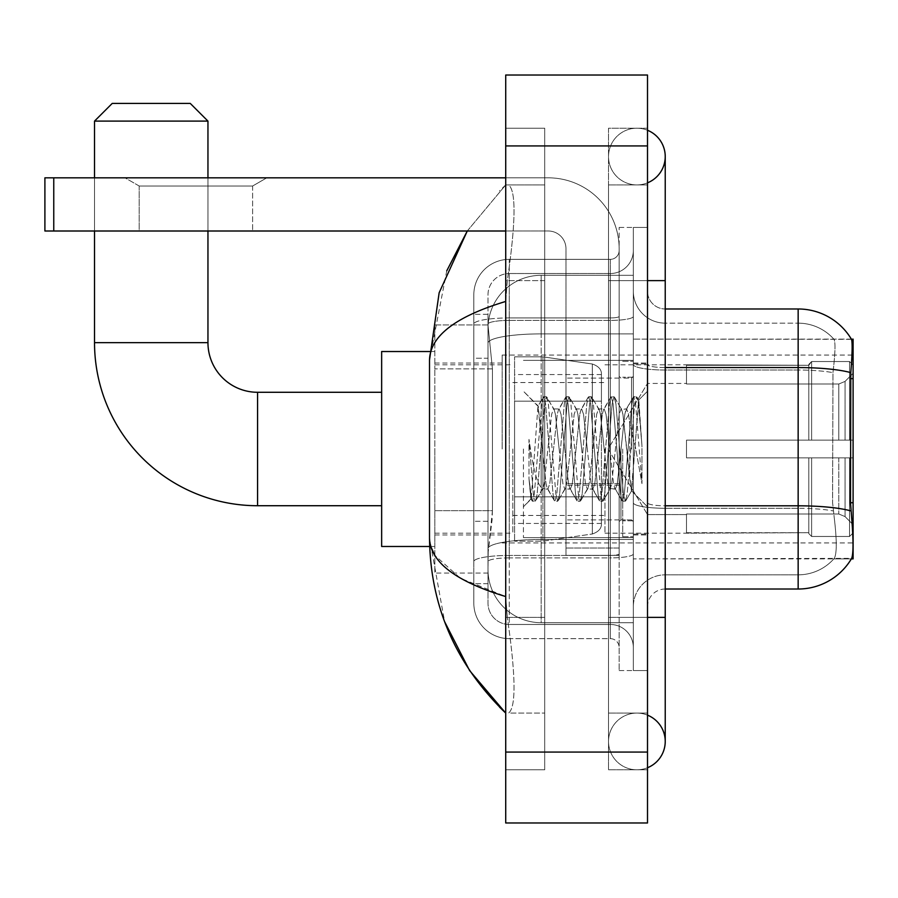 <?xml version="1.0" encoding="UTF-8"?>
<svg xmlns="http://www.w3.org/2000/svg" width="898" height="898" viewBox="0 0 898 898"><rect width="100%" height="100%" fill="white"/><g stroke="black" fill="none" stroke-linecap="round" stroke-linejoin="round"><path stroke-width="0.67" stroke-dasharray="4.49 3.37" d="M853.1 449L853.1 355.069L853.1 449M502.173 449L502.173 355.069L502.173 449M492.43 510.659L492.082 519.897L488.209 551.799L492.43 510.659L492.43 368.876L492.43 510.659L434.823 510.659L434.823 573.07L434.823 368.876L434.823 510.659L492.43 510.659M488.209 551.799L487.996 569.523A53.173 53.173 0 0 0 541.168 622.696L633.326 622.696L633.326 333.888L633.326 622.696L541.168 622.696L633.326 622.696L541.168 622.696L541.168 539.485A53.173 9.238 180 0 0 488.635 547.297A53.173 9.238 180 0 1 541.168 539.485L633.326 539.485L633.326 275.304L633.326 539.485L541.168 539.485L541.168 333.888L633.326 333.888L633.326 275.304L633.326 333.888L541.168 333.888L541.168 275.304L633.326 275.304L541.168 275.304A53.173 53.173 0 0 0 488.063 325.66L492.43 368.876L488.063 325.66A53.173 53.173 0 0 1 541.168 275.304L633.326 275.304L541.168 275.304A53.173 53.173 0 0 0 487.996 328.477L487.996 343.126L487.996 328.477A53.173 53.173 0 0 1 541.168 275.304L541.168 622.696A53.173 53.173 0 0 1 487.996 569.523L488.209 551.799M853.1 511.029L853.1 339.118L633.326 339.118L633.326 378.653L633.326 339.118L851.484 339.332C852.55 342.217 852.314 353.318 850.788 372.636L850.529 502.723L851.674 518.124C853.459 540.293 853.459 553.707 851.674 558.354L633.326 558.882L633.326 378.653L633.326 558.882L853.1 558.882L853.1 511.029M434.823 449L434.823 546.478L434.823 449M487.996 569.523L488.108 573.07L487.996 569.523A53.173 53.173 0 0 0 541.168 622.696A53.173 53.173 0 0 1 487.996 569.523L487.996 343.126L487.996 569.523A53.173 53.173 0 0 0 541.168 622.696A53.173 53.173 0 0 1 487.996 569.523M488.108 573.07L434.823 573.07L488.108 573.07M488.108 324.93L434.823 324.93L434.823 368.876L434.823 324.93L488.108 324.93M647.503 449L647.503 363.039L647.503 449M633.326 449L633.326 360.379L633.326 449M622.696 449L622.696 536.735L622.696 449M851.36 558.882L833.827 558.882L851.36 558.882M834.287 518.124C836.902 540.293 836.902 553.707 834.287 558.354A47.852 47.852 0 0 1 798.154 574.843L665.227 574.843L665.227 518.124L665.227 589.021L665.227 505.81L665.227 574.843L798.154 574.843A47.852 47.852 0 0 0 834.287 558.354C836.902 553.729 836.902 540.315 834.287 518.124L832.581 502.723L832.962 372.636C835.252 353.374 835.6 342.273 834.018 339.332L834.018 339.332A47.852 47.852 0 0 0 798.154 323.157A47.852 47.852 0 0 1 834.018 339.332C835.6 342.239 835.252 353.341 832.962 372.636L832.581 502.723L834.287 518.124M633.326 518.124L633.326 364.487L633.326 518.124M665.227 589.021A17.724 17.724 0 0 0 647.503 606.745L647.503 502.734L647.503 606.745A17.724 17.724 0 0 1 665.227 589.021L798.154 589.021A62.029 62.029 0 0 0 851.674 558.354M633.326 291.255L633.326 364.487L633.326 291.255A31.901 31.901 0 0 0 665.227 323.157A31.901 31.901 0 0 1 633.326 291.255A31.901 31.901 0 0 0 665.227 323.157L665.227 508.279A31.901 5.545 0 0 1 633.326 502.734A31.901 5.545 0 0 0 665.227 508.279L665.227 323.157L798.154 323.157L665.227 323.157M633.326 617.375L633.326 227.452L633.326 670.548L633.326 617.375L633.326 670.548L647.503 670.548L647.503 617.375L647.503 670.548L633.326 670.548L647.503 670.548L633.326 670.548L633.326 280.625L633.326 617.375L647.503 617.375L647.503 227.452L647.503 713.079L647.503 227.452L633.326 227.452L647.503 227.452L633.326 227.452L633.326 280.625L633.326 227.452L647.503 227.452L647.503 769.799L647.503 184.921L647.503 617.375L619.149 617.375L619.149 227.452L619.149 670.548L619.149 617.375L633.326 617.375M851.36 339.118A62.029 62.029 0 0 1 851.484 339.332A62.029 62.029 0 0 0 851.36 339.118L833.827 339.118L851.36 339.118M647.503 502.734L647.503 291.255L647.503 502.734A17.724 3.076 0 0 0 665.227 505.81L665.227 367.563L665.227 505.81A17.724 3.076 0 0 1 647.503 502.734M850.788 372.636A62.029 10.776 180 0 0 798.154 367.563L798.154 308.979L665.227 308.979A17.724 17.724 0 0 1 647.503 291.255A17.724 17.724 0 0 0 665.227 308.979L665.227 367.563L665.227 308.979A17.724 17.724 0 0 1 647.503 291.255M633.326 606.745A31.901 31.901 0 0 1 665.227 574.843A31.901 31.901 0 0 0 633.326 606.745A31.901 31.901 0 0 1 665.227 574.843M487.996 583.7L473.818 583.7L473.818 521.3L473.818 583.7L487.996 583.7L487.996 521.3L487.996 583.7M487.996 294.802A21.271 21.271 0 0 1 509.256 273.531A21.271 21.271 0 0 0 487.996 294.802L487.996 324.099L487.996 294.802A21.271 21.271 0 0 1 509.256 273.531L509.256 624.469A21.271 21.271 0 0 1 487.996 603.198L487.996 324.099L487.996 603.198A21.271 21.271 0 0 0 509.256 624.469L610.281 624.469L610.281 567.749L610.281 638.646L610.281 555.435L610.281 624.469L509.256 624.469L509.256 557.905L610.281 557.905L610.281 567.749L610.281 557.905A23.045 3.996 0 0 0 633.326 553.898L633.326 316.399L633.326 553.898A23.045 3.996 0 0 1 610.281 557.905L610.281 320.406L610.281 557.905L509.256 557.905L509.256 273.531L610.281 273.531A23.045 23.045 0 0 0 633.326 250.497L633.326 316.399L633.326 250.497A23.045 23.045 0 0 1 610.281 273.531L610.281 320.406L610.281 273.531A23.045 23.045 0 0 0 633.326 250.497M473.818 567.749L473.818 603.198L473.818 567.749M509.256 638.646A35.449 35.449 0 0 1 473.818 603.198A35.449 35.449 0 0 0 509.256 638.646L610.281 638.646A8.857 8.857 0 0 1 619.149 647.503L619.149 250.497L619.149 647.503A8.857 8.857 0 0 0 610.281 638.646L509.256 638.646M619.149 449L619.149 537.621L619.149 449M619.149 227.452L633.326 227.452L619.149 227.452M619.149 670.548L633.326 670.548L619.149 670.548M473.818 294.802A35.449 35.449 0 0 1 509.256 259.354L509.256 555.435L509.256 259.354A35.449 35.449 0 0 0 473.818 294.802L473.818 561.598L473.818 294.802A35.449 35.449 0 0 1 509.256 259.354L610.281 259.354A8.857 8.857 0 0 0 619.149 250.497A8.857 8.857 0 0 1 610.281 259.354L610.281 555.435L610.281 259.354A8.857 8.857 0 0 0 619.149 250.497M509.256 259.354L610.281 259.354M473.818 358.235L473.818 521.3L473.818 314.3L473.818 358.235L487.996 358.235L487.996 521.3L487.996 314.3L487.996 358.235L473.818 358.235M509.256 273.531L610.281 273.531M633.326 647.503A23.045 23.045 0 0 0 610.281 624.469A23.045 23.045 0 0 1 633.326 647.503A23.045 23.045 0 0 0 610.281 624.469M487.996 314.3L473.818 314.3L487.996 314.3M523.444 449L523.444 537.621L523.444 449M541.168 436.495L537.947 406.199L531.167 499.052L528.978 478.746L528.978 439.391L530.471 449C533.693 470.53 537.262 483.292 541.168 487.266L541.168 449L541.168 487.266L542.269 489.051L541.168 487.266C537.262 483.292 533.693 470.53 530.471 449L528.978 439.391L533.356 494.237L535.242 501.241L533.356 494.237L528.978 439.391L528.978 478.746L531.964 500.848L528.978 478.746L530.864 498.951L532.424 501.241L530.864 498.951L523.444 506.775L531.167 499.052L537.947 406.199L543.223 397.152L541.797 403.763L534.299 494.237L532.424 501.241L535.702 500.848L532.424 501.241L534.299 494.237L541.797 403.763L543.683 396.759L537.947 406.199L523.444 391.225L538.295 406.076L541.168 436.495L541.168 449L541.168 436.495L542.269 449L541.168 436.495M564.775 449L561.026 414.315L559.151 408.949L558.556 409.443L557.276 414.315L549.778 483.685L547.903 489.051L547.309 488.557L546.018 483.685L542.269 449L546.018 483.685L547.309 488.557L554.47 500.848L553.056 494.237L545.557 403.763L543.683 396.759L546.489 396.759L544.615 403.763L537.116 494.237L535.702 500.848L542.863 488.557L547.903 489.051L554.47 500.848L553.056 494.237L545.557 403.763L543.683 396.759L546.489 396.759L544.615 403.763L537.116 494.237L535.702 500.848L542.269 489.051L547.903 489.051L549.778 483.685L557.276 414.315L558.556 409.443L565.729 397.152L564.314 403.763L556.805 494.237L554.93 501.241L554.47 500.848L557.748 501.241L555.873 494.237L548.364 403.763L546.489 396.759L554.122 409.443L553.527 408.949L551.653 414.315L544.143 483.685L542.863 488.557L544.143 483.685L551.653 414.315L553.527 408.949L559.151 408.949L565.729 397.152L564.314 403.763L556.805 494.237L554.93 501.241L557.748 501.241L555.873 494.237L548.364 403.763L546.949 397.152L553.527 408.949L559.151 408.949L561.026 414.315L568.535 483.685L569.815 488.557L568.535 483.685L564.775 449M559.151 449L555.402 414.315L554.122 409.443L555.402 414.315L562.9 483.685L564.775 489.051L562.9 483.685L559.151 449M587.292 449L583.543 414.315L581.657 408.949L581.073 409.443L579.782 414.315L572.284 483.685L570.41 489.051L569.815 488.557L576.976 500.848L575.562 494.237L568.064 403.763L566.189 396.759L565.729 397.152L568.995 396.759L567.121 403.763L559.622 494.237L557.748 501.241L565.37 488.557L570.41 489.051L576.976 500.848L575.562 494.237L568.064 403.763L566.189 396.759L568.995 396.759L567.121 403.763L559.622 494.237L558.208 500.848L564.775 489.051L570.41 489.051L572.284 483.685L579.782 414.315L581.073 409.443L588.235 397.152L586.821 403.763L579.322 494.237L577.436 501.241L576.976 500.848L580.254 501.241L578.379 494.237L570.881 403.763L568.995 396.759L576.628 409.443L576.033 408.949L574.159 414.315L566.66 483.685L565.37 488.557L566.66 483.685L574.159 414.315L576.033 408.949L581.657 408.949L588.235 397.152L586.821 403.763L579.322 494.237L577.436 501.241L580.254 501.241L578.379 494.237L570.881 403.763L569.455 397.152L576.033 408.949L581.657 408.949L583.543 414.315L591.041 483.685L592.321 488.557L591.041 483.685L587.292 449M581.657 449L577.908 414.315L576.628 409.443L577.908 414.315L585.417 483.685L587.292 489.051L585.417 483.685L581.657 449M609.798 449L606.049 414.315L604.174 408.949L603.579 409.443L602.3 414.315L594.79 483.685L592.916 489.051L592.321 488.557L599.494 500.848L598.079 494.237L590.57 403.763L588.695 396.759L588.235 397.152L591.513 396.759L589.638 403.763L582.129 494.237L580.254 501.241L587.887 488.557L592.916 489.051L599.494 500.848L598.079 494.237L590.57 403.763L588.695 396.759L591.513 396.759L589.638 403.763L582.129 494.237L580.714 500.848L587.292 489.051L592.916 489.051L594.79 483.685L602.3 414.315L603.579 409.443L610.741 397.152L609.327 403.763L601.828 494.237L599.954 501.241L599.494 500.848L602.76 501.241L600.885 494.237L593.387 403.763L591.513 396.759L599.134 409.443L598.539 408.949L596.665 414.315L589.167 483.685L587.887 488.557L589.167 483.685L596.665 414.315L598.539 408.949L604.174 408.949L610.741 397.152L609.327 403.763L601.828 494.237L599.954 501.241L602.76 501.241L600.885 494.237L593.387 403.763L591.973 397.152L598.539 408.949L604.174 408.949L606.049 414.315L613.547 483.685L614.827 488.557L613.547 483.685L609.798 449M604.174 449L600.414 414.315L599.134 409.443L600.414 414.315L607.924 483.685L609.798 489.051L607.924 483.685L604.174 449M629.779 423.261L629.779 479.263L622.931 414.315L621.057 408.949L619.182 414.315L611.673 483.685L609.798 489.051L615.422 489.051L622 500.848L620.585 494.237L613.076 403.763L611.201 396.759L610.741 397.152L614.019 396.759L612.144 403.763L604.635 494.237L602.76 501.241L610.393 488.557L615.422 489.051L622 500.848L620.585 494.237L613.076 403.763L611.201 396.759L614.019 396.759L612.144 403.763L604.635 494.237L603.22 500.848L610.393 488.557L611.673 483.685L619.182 414.315L621.057 408.949L626.681 408.949L624.806 414.315L617.296 483.685L615.422 489.051L617.296 483.685L624.806 414.315L626.086 409.443L633.258 397.152L631.833 403.763L624.335 494.237L622.46 501.241L622 500.848L625.277 501.241L623.403 494.237L615.893 403.763L614.019 396.759L621.64 409.443L626.681 408.949L633.258 397.152L631.833 403.763L624.335 494.237L622.46 501.241L625.277 501.241L623.403 494.237L615.893 403.763L614.479 397.152L621.64 409.443L622.931 414.315L631.384 490.656L638.826 400.317L641.969 445.992L641.969 483.618L635.762 449L629.779 423.261L628.555 414.315L626.681 408.949L628.555 414.315L629.779 423.261L629.779 479.263L631.743 490.521L638.523 400.205L641.969 445.992L638.399 403.763L636.525 396.759L634.65 403.763L627.152 494.237L625.277 501.241L627.152 494.237L634.65 403.763L636.525 396.759L638.399 403.763L641.969 445.992L641.969 483.618L635.593 403.763L633.719 396.759L633.258 397.152L636.525 396.759L633.719 396.759L635.593 403.763L641.969 483.618L635.762 449L629.779 423.261M139.19 186.009L125.013 177.826L266.796 177.826L125.013 177.826L266.796 177.826L125.013 177.826L139.19 186.009L139.19 230.999L252.619 230.999L139.19 230.999L252.619 230.999L139.19 230.999L139.19 186.009L252.619 186.009L266.796 177.826L252.619 186.009L139.19 186.009L252.619 186.009L252.619 230.999L252.619 186.009L139.19 186.009M565.976 449L565.976 378.103L565.976 449M565.976 555.346L619.149 555.346L565.976 555.346L565.976 548.016L565.976 555.346L619.149 555.346L619.149 248.724A70.897 70.897 0 0 0 548.251 177.826L44.9 177.826L53.757 177.826L44.9 177.826L44.9 230.999L44.9 177.826L44.9 230.999L548.251 230.999A17.724 17.724 0 0 1 565.976 248.724L565.976 555.346L565.976 483.674L619.149 483.674L619.149 248.724A70.897 70.897 0 0 0 548.251 177.826L53.757 177.826L53.757 230.999L548.251 230.999A17.724 17.724 0 0 1 565.976 248.724L565.976 483.674L619.149 483.674L619.149 555.346L565.976 555.346M505.72 177.826L548.251 177.826A70.897 70.897 0 0 1 619.149 248.724L619.149 548.016L619.149 248.724A70.897 70.897 0 0 0 548.251 177.826L53.757 177.826L53.757 230.999L44.9 230.999L548.251 230.999A17.724 17.724 0 0 1 565.976 248.724L565.976 483.674L565.976 248.724A17.724 17.724 0 0 0 548.251 230.999L505.72 230.999M381.65 546.478L434.823 546.478L381.65 546.478L381.65 351.522L381.65 546.478L381.65 351.522L381.65 546.478L381.65 392.28L257.58 392.28L257.58 505.72A163.054 163.054 0 0 1 94.526 342.654L94.526 121.107L207.954 121.107L94.526 121.107L207.954 121.107L94.526 121.107L207.954 121.107L190.23 103.393L112.25 103.393L190.23 103.393L207.954 121.107L207.954 342.654L207.954 121.107M112.25 103.393L94.526 121.107L112.25 103.393L190.23 103.393M686.499 440.143L686.499 449L686.499 440.143L838.799 440.143L686.499 440.143L808.795 440.143L808.795 364.386L808.795 440.143L811.624 440.143L811.624 361.535L811.624 440.143L686.499 440.143L686.499 457.857L808.795 457.857L808.795 532.716L808.795 457.857L686.499 457.857L686.499 440.143L686.499 457.857L686.499 440.143L853.1 440.143L853.1 365.104L853.1 440.143L849.553 440.143L849.553 361.535L849.553 440.143L811.624 440.143L853.1 440.143L853.1 373.31L853.1 440.143L686.499 440.143L808.795 440.143L808.795 364.386L808.795 365.284L686.499 364.812L808.795 365.284L808.795 440.143L808.795 364.386L811.624 361.535L808.795 364.386L808.795 440.143L811.624 440.143L811.624 361.535L849.553 361.535L811.624 361.535L811.624 440.143L686.499 440.143L686.499 457.857L853.1 457.857L853.1 532.896L853.1 457.857L849.553 457.857L849.553 536.465L853.1 532.896L849.553 536.465L849.553 457.857L811.624 457.857L811.624 536.465L849.553 536.465L811.624 536.465L811.624 457.857L808.795 457.857L808.795 533.614L811.624 536.465L808.795 533.614L808.795 457.857L853.1 457.857L853.1 532.896L853.1 524.69L845.063 516.597L838.799 513.982L845.063 516.597L853.1 524.69L853.1 457.857L686.499 457.857L808.795 457.857L808.795 532.716L686.499 533.188L808.795 532.716L808.795 533.614L808.795 457.857L686.499 457.857L686.499 440.143L686.499 457.857L686.499 440.143L853.1 440.143L853.1 365.104L849.553 361.535L853.1 365.104L853.1 440.143L849.553 440.143L849.553 361.535L849.553 440.143L811.624 440.143L853.1 440.143L853.1 373.31L845.063 381.403L853.1 373.31L853.1 440.143L686.499 440.143L808.795 440.143L808.795 364.386L808.795 365.284L686.499 365.284L686.499 384.018L838.799 384.018L686.499 384.018L686.499 364.812L808.795 365.284L808.795 440.143L808.795 364.386L811.624 361.535L808.795 364.386L808.795 440.143L811.624 440.143L811.624 361.535L849.553 361.535L811.624 361.535L811.624 440.143L686.499 440.143L686.499 457.857L853.1 457.857L853.1 532.896L853.1 457.857L849.553 457.857L849.553 536.465L853.1 532.896L849.553 536.465L849.553 457.857L811.624 457.857L811.624 536.465L849.553 536.465L811.624 536.465L811.624 457.857L808.795 457.857L808.795 533.614L811.624 536.465L808.795 533.614L808.795 457.857L853.1 457.857L853.1 532.896L853.1 524.69L845.063 516.597L838.799 513.982L686.499 513.982L838.799 513.982L845.063 516.597L853.1 524.69L853.1 457.857L686.499 457.857L808.795 457.857L808.795 532.716L686.499 532.716L686.499 513.982L686.499 533.188L808.795 532.716L808.795 457.857L686.499 457.857L686.499 440.143M604.971 449L604.971 533.188L604.971 449M512.803 449L512.803 533.188L512.803 449M838.799 384.018L845.063 381.403L838.799 384.018L686.499 384.018L838.799 384.018L845.063 381.403L853.1 373.31L853.1 365.104L849.553 361.535L853.1 365.104L853.1 373.31L845.063 381.403L838.799 384.018L686.499 384.018L686.499 365.284L686.499 384.018L838.799 384.018L845.063 381.403L853.1 373.31L853.1 440.143L853.1 365.104L853.1 440.143L849.553 440.143L849.553 361.535L849.553 440.143L811.624 440.143L853.1 440.143L853.1 365.104L849.553 361.535L811.624 361.535L808.795 365.284L811.624 361.535L849.553 361.535L853.1 365.104L853.1 373.31L845.063 381.403L838.799 384.018L838.799 440.143L853.1 440.143L838.799 440.143L838.799 384.018M542.931 496.852L542.931 356.832L542.931 401.148L592.321 401.148L592.321 364.016C598.674 366.182 601.705 369.695 601.424 374.545L601.424 401.148L514.576 401.148L514.576 541.168L514.576 496.852L601.424 496.852L601.424 523.444L601.424 374.556L601.424 401.148L514.576 401.148L514.576 523.444L514.576 496.852L601.424 496.852L601.424 523.444L601.424 374.556L601.424 401.148L514.576 401.148L514.576 541.168L514.576 496.852L601.424 496.852L601.424 523.444L601.424 374.556L601.424 401.148L514.576 401.148L514.576 523.444L514.576 496.852L542.931 496.852L542.931 356.832L542.931 401.148L514.576 401.148L514.576 356.832L514.576 541.168L514.576 496.852L601.424 496.852L601.424 523.455C601.705 528.305 598.674 531.818 592.321 533.984L592.321 496.852L601.424 496.852L601.424 523.455C601.705 528.305 598.674 531.818 592.321 533.984L592.321 496.852L601.424 496.852L601.424 523.455C601.705 528.305 598.674 531.818 592.321 533.984L592.321 496.852L542.931 496.852L542.931 541.168L542.931 356.832L542.931 401.148L514.576 401.148L514.576 523.444L514.576 496.852L592.321 496.852M257.58 505.72L381.65 505.72L257.58 505.72A163.054 163.054 0 0 1 94.526 342.654L94.526 121.107M686.499 513.982L838.799 513.982L686.499 513.982L686.499 532.716L686.499 513.982L838.799 513.982L845.063 516.597L838.799 513.982L686.499 513.982L686.499 533.188L808.795 532.716L686.499 532.716L686.499 513.982M207.954 230.999L207.954 177.826M94.526 230.999L94.526 177.826M686.499 384.018L686.499 364.812L808.795 365.284L686.499 365.284L686.499 384.018M808.795 457.857L808.795 533.614L811.624 536.465L849.553 536.465L853.1 532.896L853.1 457.857L853.1 532.896L849.553 536.465L849.553 457.857L849.553 536.465L811.624 536.465L811.624 457.857L811.624 536.465L808.795 533.614L808.795 457.857L811.624 457.857L808.795 457.857M808.795 532.716L808.795 533.614L808.795 532.716M849.553 457.857L811.624 457.857L849.553 457.857M853.1 457.857L853.1 532.896L853.1 524.69L845.063 516.597L853.1 524.69L853.1 457.857L845.063 457.857L853.1 457.857M838.799 457.857L686.499 457.857L686.499 449L686.499 457.857L838.799 457.857L838.799 513.982L838.799 457.857M257.58 392.28L381.65 392.28L381.65 449L381.65 351.522L434.823 351.522L381.65 351.522M592.321 401.148L592.321 364.016L592.321 401.148L542.931 401.148M619.149 548.016L619.149 555.346L619.149 548.016L565.976 548.016L619.149 548.016M636.873 713.079A28.354 28.354 0 0 0 608.518 741.445A28.354 28.354 0 0 0 647.503 767.734A28.354 28.354 0 0 1 636.873 769.799A28.354 28.354 0 0 0 647.503 767.734A28.354 28.354 0 0 1 608.518 741.445A28.354 28.354 0 0 1 647.503 715.156A28.354 28.354 0 0 0 636.873 713.079A28.354 28.354 0 0 1 665.227 741.445A28.354 28.354 0 0 0 636.873 713.079M636.873 184.921A28.354 28.354 0 0 1 608.518 156.555A28.354 28.354 0 0 1 647.503 130.266A28.354 28.354 0 0 0 636.873 128.201A28.354 28.354 0 0 1 647.503 130.266A28.354 28.354 0 0 0 608.518 156.555A28.354 28.354 0 0 0 647.503 182.844A28.354 28.354 0 0 1 636.873 184.921A28.354 28.354 0 0 0 665.227 156.555A28.354 28.354 0 0 1 636.873 184.921M647.503 617.375L608.518 617.375L647.503 617.375L608.518 617.375L608.518 280.625L608.518 769.799L647.503 769.799L608.518 769.799L608.518 128.201L647.503 128.201L647.503 280.625L647.503 128.201L608.518 128.201L608.518 713.079L608.518 617.375L665.227 617.375L636.873 617.375L665.227 617.375L665.227 741.445M647.503 280.625L608.518 280.625L665.227 280.625L608.518 280.625L636.873 280.625L608.518 280.625L608.518 184.921L608.518 280.625L665.227 280.625L665.227 617.375M446.766 270.803L429.502 360.019L429.502 537.981L444.611 621.663M505.72 75.028L647.503 75.028L647.503 822.972L505.72 822.972L505.72 75.028M505.72 280.625L505.72 617.375L505.72 128.201L505.72 280.625L544.704 280.625L544.704 769.799L505.72 769.799L505.72 617.375L505.72 769.799L544.704 769.799L544.704 128.201L505.72 128.201L544.704 128.201L544.704 617.375L544.704 280.625L505.72 280.625M608.518 713.079L647.503 713.079L608.518 713.079M608.518 184.921L647.503 184.921L608.518 184.921M544.704 713.079L544.704 617.375L544.704 713.079L508.549 713.079C516.227 707.444 515.822 675.543 507.314 617.375C515.822 675.431 516.227 707.343 508.549 713.079L544.704 713.079M429.502 360.019C430.075 336.166 455.477 316.646 505.72 301.447L507.314 280.625C515.822 222.569 516.227 190.657 508.549 184.921L505.72 184.921L508.549 184.921C516.227 190.556 515.822 222.457 507.314 280.625L505.72 301.447L505.72 596.553L507.314 617.375L505.72 596.553L460.405 578.256L434.823 555.346M544.704 184.921L508.549 184.921L544.704 184.921M505.72 301.447L505.72 596.553M467.274 230.999L505.72 184.921L467.274 230.999M430.759 546.478L429.502 537.981M853.1 502.723L850.529 502.723M853.1 378.653L850.529 378.653M489.376 341.027A53.173 9.238 180 0 1 541.168 333.888A53.173 9.238 180 0 0 489.376 341.027M487.996 328.477A53.173 53.173 0 0 1 541.168 275.304L541.168 539.485A53.173 9.238 0 0 0 487.996 548.723A53.173 9.238 180 0 1 541.168 539.485L541.168 275.304A53.173 53.173 0 0 0 488.063 325.66M492.43 368.876L434.823 368.876L492.43 368.876M665.227 367.563A17.724 3.076 0 0 1 647.503 364.487A17.724 3.076 0 0 0 665.227 367.563L798.154 367.563L798.154 574.843L798.154 323.157A47.852 47.852 0 0 1 834.018 339.332A47.852 47.852 0 0 0 798.154 323.157L798.154 370.032A47.852 8.307 180 0 1 832.962 372.636A47.852 8.307 180 0 0 798.154 370.032L798.154 508.279A47.852 8.307 180 0 1 833.254 510.94A47.852 8.307 180 0 0 798.154 508.279L798.154 589.021M850.978 510.94A62.029 10.776 180 0 0 798.154 505.81L665.227 505.81M798.154 370.032L665.227 370.032A31.901 5.545 0 0 1 633.326 364.487A31.901 5.545 0 0 0 665.227 370.032L798.154 370.032M798.154 508.279L665.227 508.279L798.154 508.279M509.256 555.435A35.449 6.151 180 0 0 473.818 561.598A35.449 6.151 180 0 1 509.256 555.435L610.281 555.435A8.857 1.538 0 0 0 619.149 553.898A8.857 1.538 0 0 1 610.281 555.435L509.256 555.435M619.149 280.625L633.326 280.625L619.149 280.625M509.256 317.937L610.281 317.937A8.857 1.538 -0 0 0 619.149 316.399A8.857 1.538 0 0 1 610.281 317.937L509.256 317.937A35.449 6.151 180 0 0 473.818 324.099A35.449 6.151 180 0 1 509.256 317.937M509.256 320.406L610.281 320.406A23.045 3.996 0 0 0 633.326 316.399A23.045 3.996 0 0 1 610.281 320.406L509.256 320.406A21.271 3.693 180 0 0 487.996 324.099A21.271 3.693 180 0 1 509.256 320.406M509.256 557.905A21.271 3.693 180 0 0 487.996 561.598A21.271 3.693 180 0 1 509.256 557.905M509.256 624.469A21.271 21.271 0 0 1 487.996 603.198M487.996 521.3L473.818 521.3L487.996 521.3M631.552 449L631.552 378.103L631.552 449M620.922 449L620.922 519.897L620.922 449M619.149 483.674L565.976 483.674L619.149 483.674M619.149 485.212L565.976 485.212L619.149 485.212M207.954 342.654L94.526 342.654M845.063 457.857L845.063 516.597L845.063 457.857M845.063 381.403L845.063 440.143L845.063 381.403M514.576 356.832L542.931 356.832L592.321 364.016C598.674 366.182 601.705 369.695 601.424 374.545L601.424 401.148L601.424 374.545C601.705 369.695 598.674 366.182 592.321 364.016L542.931 356.832L514.576 356.832L542.931 356.832L592.321 364.016L592.321 533.984L592.321 364.016L592.321 533.984L542.931 541.168L514.576 541.168L542.931 541.168L592.321 533.984L542.931 541.168L514.576 541.168M53.757 230.999L53.757 177.826M505.72 145.925L647.503 145.925M505.72 752.075L647.503 752.075M544.704 617.375L505.72 617.375L544.704 617.375M544.704 280.625L507.314 280.625L544.704 280.625M541.168 539.485L633.326 539.485L541.168 539.485M541.168 333.888L633.326 333.888L541.168 333.888A53.173 9.238 180 0 0 487.996 343.126A53.173 9.238 0 0 1 541.168 333.888M502.173 355.069L853.1 355.069M434.823 363.039L502.173 363.039M434.823 534.961L502.173 534.961M502.173 542.931L853.1 542.931M633.326 363.039L647.503 363.039L633.326 363.039M622.696 536.735L633.326 536.735L622.696 536.735M633.326 377.216L622.696 377.216L633.326 377.216M633.326 520.784L622.696 520.784L633.326 520.784M622.696 361.265L633.326 361.265L622.696 361.265M633.326 534.961L647.503 534.961L633.326 534.961M619.149 378.103L565.976 378.103L619.149 378.103M619.149 519.897L565.976 519.897L619.149 519.897M633.326 534.074L647.503 534.074L633.326 534.074M631.552 378.103L633.326 376.329L631.552 378.103L620.922 378.103L619.149 376.329L620.922 378.103L631.552 378.103M620.922 519.897L631.552 519.897L633.326 521.671L631.552 519.897L620.922 519.897L619.149 521.671L620.922 519.897M523.444 537.621L633.326 537.621L523.444 537.621M638.523 400.205L647.503 391.225L638.523 400.205M631.384 490.656L647.503 506.775L631.384 490.656M523.444 360.379L633.326 360.379L523.444 360.379M633.326 363.926L647.503 363.926L633.326 363.926M631.754 490.521L625.738 500.848L631.754 490.521M638.826 400.317L636.985 397.152L638.826 400.317M686.499 514.576L647.503 514.576L686.499 514.576L647.503 514.576L608.103 449L647.503 383.424L608.103 449L647.503 514.576L608.103 449L647.503 383.424L686.499 383.424M604.971 533.188L686.499 533.188M512.803 515.463L604.971 515.463M434.823 533.188L512.803 533.188M434.823 364.812L512.803 364.812M512.803 382.537L604.971 382.537M604.971 364.812L686.499 364.812M601.424 374.556L514.576 374.556M601.424 523.444L514.576 523.444M429.659 546.478L434.823 546.478M429.659 351.522L434.823 351.522M608.518 617.375L608.518 741.445L608.518 617.375M608.518 280.625L608.518 156.555L608.518 280.625M665.227 280.625L665.227 156.555M505.72 184.921L499.546 190.87"/><path stroke-width="1.35" d="M853.1 502.723L850.529 502.723L851.674 518.124C853.459 540.327 853.459 553.729 851.674 558.354L851.36 558.882L853.1 558.882L853.1 339.118L851.484 339.332A62.029 62.029 0 0 0 798.154 308.979A62.029 62.029 0 0 1 851.36 339.118A62.029 62.029 0 0 0 798.154 308.979L665.227 308.979M851.674 558.354A62.029 62.029 0 0 1 798.154 589.021L665.227 589.021M850.529 502.723L850.788 372.636C852.314 353.363 852.55 342.261 851.484 339.332A62.029 62.029 0 0 0 798.154 308.979L798.154 367.563L665.227 367.563M381.65 505.72L257.58 505.72L257.58 392.28A49.626 49.626 0 0 1 207.954 342.654L207.954 230.999M257.58 392.28A49.626 49.626 0 0 1 207.954 342.654A49.626 49.626 0 0 0 257.58 392.28L381.65 392.28M257.58 505.72A163.054 163.054 0 0 1 94.526 342.654L94.526 230.999M112.25 103.393L190.23 103.393L207.954 121.107L94.526 121.107L112.25 103.393M207.954 177.826L207.954 121.107M94.526 177.826L94.526 121.107M429.659 351.522L381.65 351.522L381.65 546.478L429.659 546.478M53.757 230.999L44.9 230.999L44.9 177.826L53.757 177.826L53.757 230.999L505.72 230.999M505.72 177.826L53.757 177.826M647.503 617.375L665.227 617.375L665.227 156.555A28.354 28.354 0 0 1 647.503 182.844A28.354 28.354 0 0 0 647.503 130.266A28.354 28.354 0 0 1 665.227 156.555A28.354 28.354 0 0 0 647.503 130.266A28.354 28.354 0 0 1 665.227 156.555M647.503 767.734A28.354 28.354 0 0 0 647.503 715.156A28.354 28.354 0 0 1 647.503 767.734A28.354 28.354 0 0 0 665.227 741.445A28.354 28.354 0 0 1 647.503 767.734M505.72 301.447C455.589 316.556 430.176 336.088 429.502 360.019L429.502 537.981C430.075 561.834 455.477 581.354 505.72 596.553M505.72 822.972L647.503 822.972L647.503 75.028L505.72 75.028L505.72 822.972M429.502 360.019L439.144 292.782L467.274 230.999L446.766 270.803M444.611 621.663L469.609 670.582L505.72 713.079C455.668 664.498 430.265 606.128 429.502 537.981M434.823 555.346L430.759 546.478M853.1 378.653L850.529 378.653M798.154 589.021L798.154 367.563A62.029 10.776 180 0 1 850.788 372.636M850.978 510.94A62.029 10.776 180 0 0 798.154 505.81L665.227 505.81M94.526 342.654L207.954 342.654M647.503 280.625L665.227 280.625M505.72 752.075L647.503 752.075M505.72 145.925L647.503 145.925M665.227 617.375L665.227 741.445M505.72 713.079L499.546 707.13"/></g></svg>

